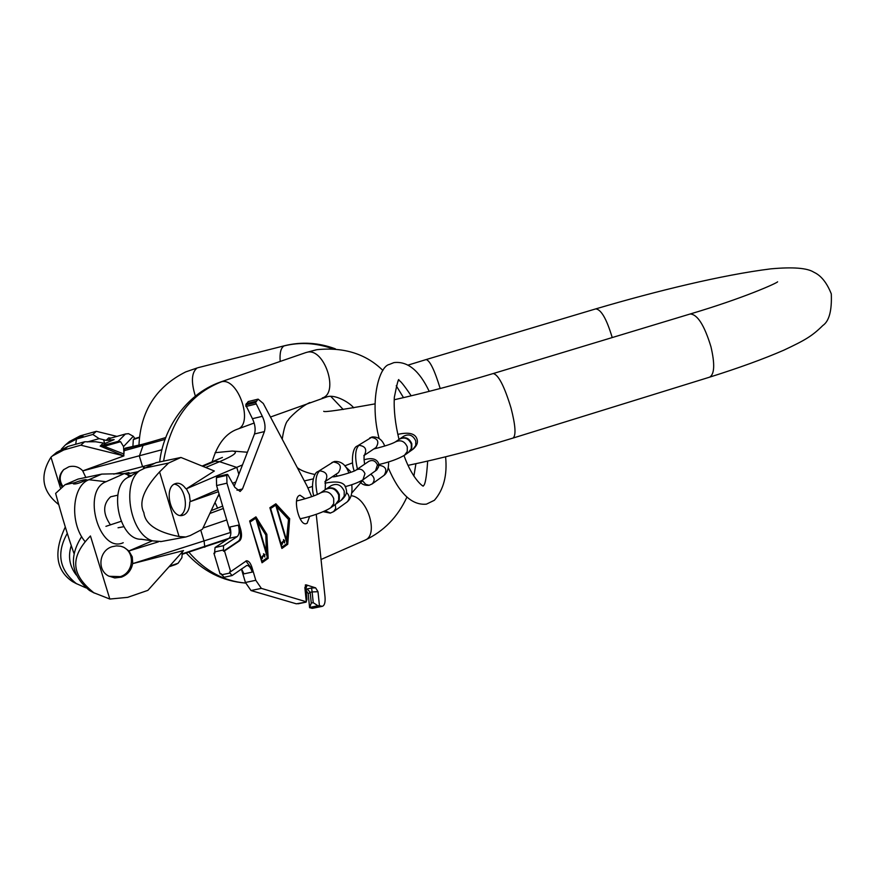 <?xml version="1.0" encoding="UTF-8"?>
<svg xmlns="http://www.w3.org/2000/svg" width="876" height="876" viewBox="0 0 876 876"><rect width="100%" height="100%" fill="white"/><g stroke="black" fill="none" stroke-linecap="round" stroke-linejoin="round"><path stroke-width="1.31" d="M264.366 555.428L264.749 554.278L264.158 554.705L263.512 553.752L263.851 554.913L262.132 556.49L262.351 558.461L262.723 556.61L264.07 555.647L264.848 557.037L264.366 555.428L263.753 555.559L264.213 554.661M250.426 521.778L255.792 518.253L267.421 557.563L262.143 561.352L249.923 521.888L255.792 518.253M261.946 562.512L267.563 558.472L266.249 534.47L255.42 517.19M249.649 520.979L262.023 562.775L268.176 558.34L266.851 534.338L255.923 516.862L249.649 520.979M316.236 514.311L325.029 597.005C325.423 602.458 324.514 605.568 322.28 606.334L319.444 605.688L317.999 591.716L315.623 587.851L306.031 584.818L304.87 587.61L306.304 601.779L261.355 588.376L255.792 580.284L251.981 567.44C250.492 562.961 248.664 560.75 246.474 560.793L230.673 571.667L224.497 550.96L239.63 540.788C241.721 538.74 242.072 534.94 240.681 529.389L226.961 483.169L226.764 475.329L227.3 474.332L227.848 474.759L234.812 487.297L240.112 491.48L242.499 488.961L264.41 431.594C265.658 427.061 264.968 421.958 262.318 416.308L255.595 402.544L258.102 399.138L263.293 403.475L306.994 485.939L311.681 496.692M305.198 498.762L299.997 495.203L299.045 495.597C292.584 498.991 299.296 525.764 306.074 523.695L307.126 523.235L309.655 516.391M269.885 507.708L281.897 548.475L287.744 544.27L289.671 518.658L275.841 503.799L269.885 507.708M306.392 585.781L307.005 585.65L305.855 588.431L306.95 599.304L306.096 602.151L305.308 601.976L306.304 601.779M307.005 585.65L305.264 585.102M261.355 588.376L251.018 590.544L296.351 603.816L305.801 602.13M298.442 603.641L297.84 603.761M312.623 608.305L309.6 607.692L308.188 593.742L306.009 589.975M234.22 486.235L254.511 433.959C255.781 429.426 255.091 424.334 252.43 418.695L245.685 404.964L248.226 401.558L258.026 399.16M230.815 533.791L216.591 485.567L216.405 477.738L217.27 476.862M223.949 577.218L221.157 573.703L220.095 573.922L213.919 553.271L214.85 552.636M251.018 590.544L245.422 582.474L241.415 569.039M308.188 593.742L310.17 592.329L307.158 588.913L305.987 589.745M315.623 587.851L311.571 587.993L312.13 591.924L317.999 591.716M319.444 605.688L317.966 605.754L313.236 602.688L312.13 591.924L310.17 592.329L311.265 603.093L309.6 607.692M238.316 525.151L239.641 529.619C241.031 535.159 240.681 538.97 238.59 541.018L223.435 551.19L223.522 545.671L237.254 536.539C239.356 534.502 239.706 530.703 238.316 525.151L230.016 526.991C231.406 532.542 231.034 536.331 228.932 538.368L237.254 536.539M224.497 550.96L223.435 551.19M245.904 560.99L250.941 567.659L252.255 572.094C250.777 567.637 248.948 565.436 246.769 565.469L232.074 575.565L229.95 573.035L229.611 571.897L230.673 571.667M223.095 550.051L214.631 551.902L214.97 553.041L213.919 553.271M252.255 572.094L243.955 573.857L241.546 568.94M214.631 551.902L215.069 547.522L228.932 538.368M268.176 558.34L267.563 558.472M266.851 534.338L266.249 534.47M289.671 518.658L275.392 504.094M287.744 544.27L287.142 544.401L289.08 518.789M281.82 548.234L287.142 544.401M270.136 508.562L275.732 505.145L287.01 543.503L281.995 547.106L270.629 508.496L275.732 505.145M286.857 541.269L276.728 506.821L288.511 519.457L286.386 541.368M282.477 544.095L282.357 542.802L283.813 541.587L284.558 542.945L284.459 540.273L283.89 540.678L283.55 539.539L283.605 540.875L281.973 542.386L282.16 544.16M284.667 540.985L283.923 540.645M284.098 541.39L283.495 541.521L284.065 541.116M283.813 541.587L282.532 542.507M266.895 553.982L257.216 521.242L265.855 535.028L266.392 554.092M264.968 555.001L264.355 555.132M262.132 556.72L264.07 555.647M262.723 556.61L262.132 556.731M320.649 492.794L325.478 489.509C331.314 486.782 335.727 488.622 338.694 495.028L338.694 500.087L335.694 504.204M325.916 489.224L326.102 489.082C331.938 486.355 336.34 488.195 339.319 494.59L339.319 499.649L336.132 503.886M395.481 441.832L399.336 439.215C404.668 436.708 408.654 438.329 411.304 444.088L411.271 448.654L408.523 452.41M399.708 438.964L399.85 438.865C405.172 436.368 409.158 437.989 411.808 443.738L411.775 448.304L408.884 452.136M152.457 540.799L128.892 550.96L158.436 541.828M230.53 532.466L132.747 563.618L132.265 556.851L128.892 550.96M175.649 564.527L178.113 563.235L181.901 557.683L182.307 551.891M109.828 599.042L93.71 592.702C75.314 577.602 66.16 560.717 90.447 535.959L109.828 599.042L127.633 597.355L147.891 590.358L183.522 550.577L132.747 563.618M202.991 528.053L226.818 519.939M128.586 550.719L123.987 547.369L120.746 546.241L116.431 545.879L112.139 546.701C99.218 550.391 96.765 569.958 108.482 575.97L114.8 577.952L121.457 577.142C127.622 574.744 131.334 570.309 132.583 563.826M121.107 521.319L105.919 526.345M122.333 546.69L122.859 546.931C135.452 552.219 133.71 572.718 120.33 576.627L109.084 576.288M76.278 575.006C69.511 566.235 67.846 556.435 71.252 545.606M67.299 533.331C56.217 553.063 59.218 569.816 76.322 583.591L85.892 587.84M76.705 583.832L72.445 581.565C55.812 570.232 53.436 552.033 65.317 526.969M94.356 593.096L89.483 590.479C71.12 575.335 68.514 557.366 81.654 536.583M161.326 541.51L152.72 540.875C130.524 534.973 121.041 483.694 139.689 470.653L155.994 462.703L180.949 457.458L214.346 471.003L186.413 488.775L242.488 464.915M138.408 471.66L127.305 473.916M186.413 488.775L189.38 494.765L190.267 501.63L217.828 489.717M232.6 483.333L235.896 481.91M218.409 491.688L190.267 501.63M73.902 553.271C68.208 537.108 62.108 517.147 55.626 493.396L65.076 484.702L78.03 479.084L101.747 474.102L124.337 473.566L127.984 474.945L128.662 477.168M127.984 474.945L131.641 475.799M131.203 476.007L129.188 476.916C107.781 484.537 118.446 540.12 141.167 539.255L141.912 539.266M180.949 457.458L168.564 463.054L159.585 471.879C143.795 488.896 138.572 502.495 143.883 512.679C145.175 524.198 156.892 532.148 179.054 536.528L185.832 536.988L190.322 535.499L202.433 529.224L219.066 493.889M159.585 471.879L179.054 536.528M189.774 501.992C189.698 508.43 187.814 512.723 184.124 514.869L182.35 515.46C170.787 518.329 163.571 488.14 174.806 483.826L176.372 483.322C179.799 482.862 182.942 484.647 185.789 488.677M174.193 484.154C184.858 484.932 189.862 510.686 180.27 515.46M117.745 495.181L110.606 496.801C102.766 504.116 102.711 513.467 110.42 524.855M123.242 542.715C99.284 553.873 81.348 490.834 106.007 481.723L124.337 473.566M65.076 484.702L74.712 482.687L73.354 483.859C75.632 484.297 79.442 483.202 84.819 480.574L88.914 479.72C72.106 485.797 69.423 522.83 84.808 541.259M74.712 482.687C80.253 480.606 84.096 479.599 86.231 479.676L84.819 480.574M106.007 481.723L88.914 479.72L101.747 474.102M110.518 438.12L108.69 437.901L106.106 440.398L114.154 439.621L105.219 443.365L102.755 445.753L123.713 453.954L123.91 455.903L82.716 470.905L162.038 449.716M154.461 463.393L142.547 466.623L139.361 456.089L143.544 444.066L125.553 448.085C132.364 447.121 145.81 443.595 165.86 437.518M132.889 446.596L133.316 439.577L139.415 437.485M125.126 448.304L124.031 450.735L123.954 453.812L123.538 446.563L120.581 441.712L118.096 441.405L125.399 434.036L128.487 433.653L133.305 436.281L134.849 438.548M134.181 438.745L133.316 439.577M103.39 446.256L100.171 446.081L118.096 441.405M125.399 434.036L110.606 438.153L108.241 440.442M120.581 441.712L104.835 446.136L105 445.085M113.738 474.135L142.547 466.623L144.781 467.718M82.716 470.905L85.826 477.453M129.155 473.533L128.969 472.58L124.096 473.587M80.231 435.843L72.938 439.774L76.508 439.04L65.525 444.833L69.401 441.559L80.231 435.843L96.349 431.32L116.913 436.39M108.69 437.901L110.88 438.055L108.69 437.901M111.121 438.022L112.829 437.562M112.686 437.606L125.925 433.861M106.106 440.398L103.565 439.73L104.715 443.497M123.91 455.903L80.822 445.183L63.784 449.968L52.33 456.002L56.535 452.443L67.835 446.486L84.643 441.767L95.78 441.767L105.219 443.365M52.33 456.002L50.972 457.217C39.475 475.558 42.037 491.337 58.67 504.554M50.972 457.217L60.367 487.702M61.824 486.552C58.232 480.442 58.823 474.836 63.62 469.711L68.941 466.755C74.23 465.506 78.796 466.809 82.64 470.675M127.951 473.785L128.969 472.58M62.612 486.016C59.01 480.125 59.458 474.584 63.937 469.426M84.643 441.767L80.822 445.183M87.49 441.92L99.152 438.646L103.565 439.73M65.525 444.833L61.375 449.125M78.731 437.135L83.078 436.281L77.154 438.493M96.349 431.32L92.834 434.463L99.152 438.646M75.686 444.285L76.508 439.04L92.834 434.463M777.625 281.809C777.056 283.036 744.096 298.004 690.168 313.991C697.471 314.342 704.403 325.27 710.951 346.743C714.969 363.945 714.553 374.074 709.702 377.129C738.972 367.92 763.686 358.941 783.834 350.181C805.077 340.162 811.942 336.253 822.838 325.5C829.145 321.196 831.97 310.651 831.291 293.865C826.835 282.707 821.053 275.502 813.924 272.261C807.333 267.968 792.933 266.841 770.705 268.866C722.7 274.856 656.923 290.854 595.757 308.889C601.089 309.436 606.499 318.733 611.985 336.789L612.193 337.567M394.222 399.763C425.856 392.623 458.838 383.885 493.177 373.548C498.378 374.6 504.335 386.097 511.026 408.03C515.515 425.484 516.194 435.492 513.051 438.055C476.894 449.191 441.887 458.301 408.03 465.364M513.051 438.055L709.516 377.195M440.19 388.517C434.605 370.23 429.93 360.584 426.152 359.565L595.757 308.889M305.406 584.949L306.031 584.818M311.571 587.993L307.158 588.913M311.265 603.093L313.236 602.688M317.966 605.754L310.093 607.353M311.538 608.262L321.361 606.269M256.11 401.241L246.211 403.661M245.685 404.964L255.595 402.544M255.803 404.077L245.893 406.497M262.318 416.308L252.43 418.695M264.41 431.594L254.511 433.959M242.499 488.961L236.991 490.231M227.059 474.584L216.711 476.993M216.405 477.738L226.764 475.329M226.961 483.169L216.591 485.567M239.641 529.619L240.681 529.389M238.59 541.018L239.63 540.788M221.486 574.831L229.95 573.035M251.981 567.44L250.941 567.659M245.422 582.474L255.792 580.284M215.069 547.522L223.522 545.671M296.592 500.962C307.487 498.345 315.426 495.685 320.408 492.958C326.288 490.221 330.723 492.071 333.712 498.521L333.723 503.612L330.701 507.762M326.354 488.917L331.095 485.687C336.899 482.983 341.268 484.8 344.213 491.151L344.213 496.166L341.235 500.273M384.739 446.07C382.254 439.664 378.071 436.62 372.19 436.96L357.441 445.95M383.962 475.416L384.126 475.296C387.455 469.667 385.801 466.35 379.177 465.309L378.848 465.397M364.427 455.159C367.208 449.41 365.38 446.125 358.941 445.326L357.298 446.048C352.13 447.34 351.002 463.327 354.243 470.949M358.941 445.326C355.141 449.092 354.649 457.009 357.452 469.087M362.171 480.311L365.697 484.329L369.179 485.293M371.993 484.034L372.158 483.913C375.158 480.475 374.709 477.267 370.811 474.266M364.383 455.268L375.99 447.505C379.516 441.854 377.917 438.471 371.172 437.376M350.444 472.46L350.214 471.146L345.483 466.755M375.421 471.014L377.446 464.959C375.508 460.754 372.607 459.561 368.741 461.378L356.269 469.886M362.916 479.829L364.964 473.653C362.982 469.383 360.036 468.156 356.105 470.007C354.506 471.759 334.501 477.442 332.694 476.807M333.701 475.821L334.982 476.566M338.278 472.755L338.432 472.657C342.111 466.711 340.414 463.152 333.34 461.97L318.119 471.496M325.379 481.329C328.434 475.274 326.54 471.781 319.685 470.839L317.955 471.595C313.104 472.635 310.87 487.965 313.838 495.904M319.685 470.839C315.645 474.584 314.856 482.468 317.309 494.502M325.127 510.828L330.482 513.073M333.57 511.683L335.716 508.43L335.256 504.521M346.349 492.345C349.787 495.575 350.039 498.772 347.104 501.948L346.929 502.068M373.756 448.994C384.663 446.267 391.824 443.935 395.262 441.986L395.262 441.986C400.617 439.478 404.624 441.11 407.296 446.902L407.263 451.501L404.482 455.279M400.069 438.712L403.869 436.128C409.169 433.631 413.133 435.252 415.761 440.967L415.728 445.501L412.99 449.224M220.445 382.035L305.932 352.557L316.86 349.699M237.33 429.218L237.516 429.152C253.996 424.356 238.327 377.479 221.617 381.739L220.303 382.089C184.551 394.758 163.122 430.445 159.684 461.926M221.617 381.739C189.84 394.156 170.502 420.611 163.593 461.105M188.877 552.208C205.072 570.944 223.982 581.226 245.608 583.066C222.614 581.281 202.827 571.251 186.26 553.019M364.657 540.306L364.985 540.163C379.166 535.028 367.383 497.053 351.145 495.717M322.237 397.989L322.434 397.923C339.275 392.952 324.35 347.761 307.279 352.196M204.787 547.259L204.141 541.445L200.746 530.1M228.986 538.324L182.536 553.731M223.402 508.452L209.846 513.478M182.558 551.869L181.792 552.46M169.517 566.181L178.113 563.235M215.08 452.695L232.304 451.03C239.006 451.611 234.768 455.17 219.569 461.685L215.025 461.269L202.422 466.076M238.841 474.332L236.794 467.423L219.569 461.685L205.772 467.423M234.779 484.778L233.848 485.578M127.458 473.949L126.494 474.376M139.689 470.653L129.188 476.916M143.467 468.31L168.564 463.054M215.025 461.269L202.936 466.284M138.966 445.15C140.521 411.183 156.092 386.776 185.69 371.917L197.122 367.975C191.537 372.41 190.935 381.75 195.326 396.007M332.3 348.637C316.061 342.899 299.997 341.979 284.131 345.889C280.868 347.783 279.553 352.962 280.189 361.438M284.131 345.889L284.777 345.67C301.694 341.552 318.557 342.604 335.366 348.823M185.69 371.917L197.122 367.975M165.181 439.358L124.031 450.735M123.538 446.563L133.305 436.281M67.835 446.486L63.784 449.968M102.875 443.486L100.171 446.081L123.067 455.586M143.544 444.066L124.403 449.081M139.437 437.233L133.995 438.854M297.303 467.653C300.884 470.522 306.808 472.821 315.086 474.54M387.893 469.273L388.824 469.098M323.715 411.282C323.802 412.465 340.928 409.99 375.114 403.858M426.152 359.565L408.293 365.029M309.852 402.544C300.424 406.639 287.963 419.067 288.445 419.943C286.047 421.564 283.966 427.981 282.214 439.183M690.168 313.991L493.276 373.526M429.207 391.364C419.396 370.647 407.701 361.054 394.123 362.587L394.08 362.598M393.861 362.642L389.732 364.274M422.966 485.764C424.97 486.202 426.546 477.967 427.674 461.083M411.183 395.821C403.507 384.422 399.314 379.385 398.635 380.721M445.588 456.812C447.428 475.12 443.683 489.607 434.386 500.284L426.448 504.138C411.862 505.572 399.127 493.429 388.232 467.718M379.166 438.613C369.223 401.449 379.199 365.971 389.524 364.394M423.086 485.841C424.86 487.691 413.319 481.471 404 455.608M399.018 439.423C395.207 423.721 393.642 409.672 394.342 397.277C397.2 382.856 398.755 377.227 399.007 380.403L398.854 380.502M298.136 603.783L306.096 602.151M312.469 608.338L322.28 606.334M227.3 474.332L216.952 476.741M232.074 575.565L223.621 577.361M300.096 518.778C310.783 516.632 324.886 511.792 330.964 507.576L335.957 504.029M324.963 483.191C338.224 480.519 345.243 482.402 346.02 488.841L346.02 488.852C347.454 492.312 345.943 496.046 341.487 500.087L336.57 503.58M312.469 486.454L308.002 487.91M372.081 436.982L369.705 437.989M388.572 461.926C388.769 468.364 387.28 472.821 384.126 475.296L372.158 483.913L369.026 485.326C364.942 485.632 361.854 484.384 359.751 481.592M364.602 464.203C363.89 459.024 363.858 455.936 364.515 454.951L363.847 455.63M345.067 486.673C352.645 484.713 358.656 482.391 363.091 479.709L376.79 469.908L378.64 466.788L378.618 463.47C376.636 458.761 371.774 457.524 364.033 459.78M352.546 462.856L344.761 465.835M348.867 473.007C346.031 464.926 341.257 461.083 334.555 461.466L334.522 461.477M334.402 461.499L331.796 462.605M337.172 476.172L336.077 474.234M351.791 484.691C352.59 492.991 351.024 498.74 347.104 501.948L333.745 511.562L330.274 513.117L323.222 511.672M338.267 472.755L325.346 481.417M325.204 489.695L325.467 481.143L324.886 481.723M378.826 464.532C389.612 462.068 398.251 458.925 404.734 455.104L408.753 452.235M397.835 434.386C408.95 431.857 415.366 433.5 417.064 439.314C418.137 442.522 416.856 445.774 413.22 449.06L409.256 451.885M316.302 349.809L305.932 352.557M351.714 493.1L362.445 480.727M353.674 407.855C350.838 403.595 336.121 394.2 327.46 396.686L270.476 417.031M321.131 559.446L364.985 540.163C383.776 531.349 397.737 517.026 406.869 497.207M413.888 476.139L415.914 463.7M403.497 397.638L396.237 385.736M382.911 370.471C366.102 353.97 344.202 347.027 317.211 349.644M212.003 462.298C217.193 444.351 225.69 433.302 237.516 429.152L254.171 423.02M217.62 508.19L215.036 502.452M227.563 539.277L182.46 554.201M211.193 510.62L222.701 506.109M219.613 495.739L218.036 496.057M122.859 546.931L123.987 547.369M168.948 566.827L175.758 564.483M72.445 581.554L76.322 583.591M89.483 590.479L93.655 592.669M233.257 451.107L247.415 452.235M222.438 457.425L202.236 466.01M127.338 473.905L138.517 471.584M219.296 494.666L218.54 494.995M126.363 474.332L127.261 473.938M152.72 540.875L141.167 539.255M185.832 536.988L160.636 541.642M118.041 527.779L123.844 526.673M330.887 396.489L343.206 409.486M304.333 480.924L313.225 478.898M218.223 495.674L218.945 495.871M284.777 345.67L197.834 367.734M139.448 437.179L134.159 438.745"/></g></svg>
